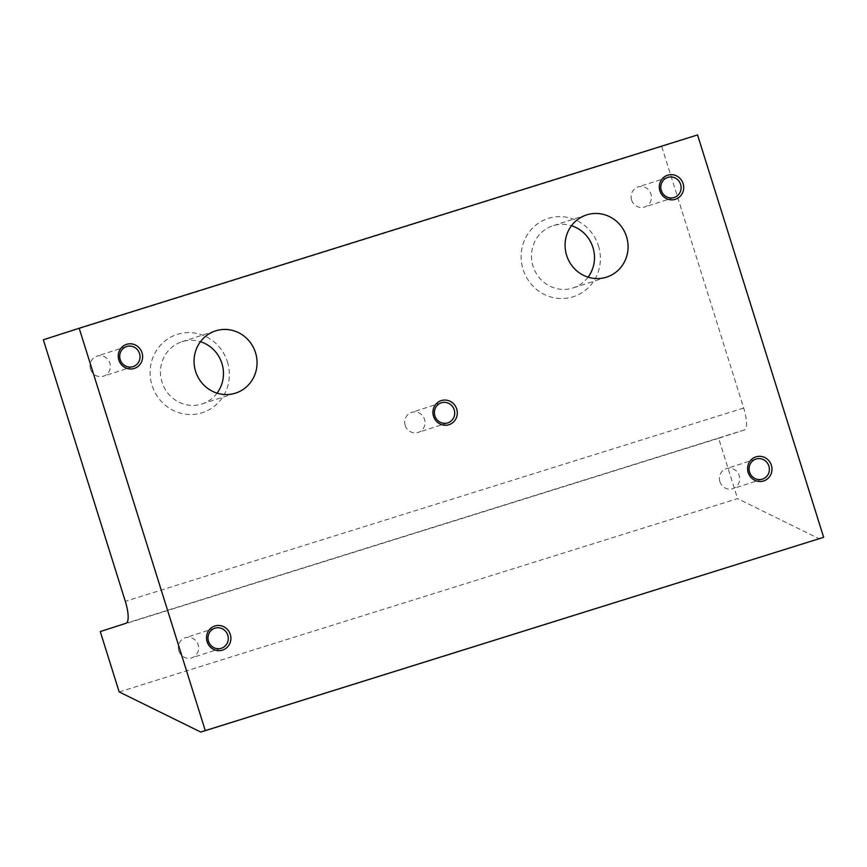 <?xml version="1.0" encoding="UTF-8"?>
<svg xmlns="http://www.w3.org/2000/svg" width="867" height="867" viewBox="0 0 867 867"><rect width="100%" height="100%" fill="white"/><g stroke="black" fill="none" stroke-linecap="round" stroke-linejoin="round"><path stroke-width="0.65" stroke-dasharray="4.33 3.25" d="M90.547 369.169A10.545 10.122 -107.9 0 1 96.974 356.12A10.545 10.122 -107.9 0 1 109.871 363.132A10.545 10.122 -107.9 0 1 103.444 376.18A10.545 10.122 -107.9 0 1 90.547 369.169M588.075 277.158A32.675 31.385 -107.9 0 1 573.022 287.963A32.675 31.385 -107.9 0 1 533.032 266.223A32.675 31.385 -107.9 0 1 552.951 225.756A32.675 31.385 -107.9 0 1 571.483 225.723M119.18 691.931L737.557 498.623L819.152 538.765M598.436 245.805A41.117 39.481 -107.9 0 1 573.044 296.807A41.117 39.481 -107.9 0 1 523.061 269.355A41.117 39.481 -107.9 0 1 548.453 218.354A41.117 39.481 -107.9 0 1 598.436 245.805M697.556 134.938L661.727 146.49L743.691 408.032A21.079 5.885 72.6 0 1 744.395 429.956L718.645 438.268L737.557 498.623M718.645 438.268L100.269 631.577M661.727 146.49L43.35 339.799M227.403 361.788A41.117 39.481 -107.9 0 1 202.022 412.8A41.117 39.481 -107.9 0 1 152.039 385.349A41.117 39.481 -107.9 0 1 177.432 334.337A41.117 39.481 -107.9 0 1 227.403 361.788M217.053 393.141A32.675 31.385 -107.9 0 1 202 403.946A32.675 31.385 -107.9 0 1 162.01 382.206A32.675 31.385 -107.9 0 1 181.929 341.739A32.675 31.385 -107.9 0 1 200.461 341.706M719.892 481.684A10.545 10.122 -107.9 0 1 726.318 468.635A10.545 10.122 -107.9 0 1 739.215 475.647A10.545 10.122 -107.9 0 1 732.788 488.695A10.545 10.122 -107.9 0 1 719.892 481.684M178.808 650.835A10.545 10.122 -107.9 0 1 185.235 637.776A10.545 10.122 -107.9 0 1 198.131 644.788A10.545 10.122 -107.9 0 1 191.715 657.847A10.545 10.122 -107.9 0 1 178.808 650.835M631.62 200.028A10.545 10.122 -107.9 0 1 638.047 186.969A10.545 10.122 -107.9 0 1 650.944 193.98A10.545 10.122 -107.9 0 1 644.517 207.04A10.545 10.122 -107.9 0 1 631.62 200.028M405.214 425.426A10.545 10.122 -107.9 0 1 411.641 412.378A10.545 10.122 -107.9 0 1 424.537 419.39A10.545 10.122 -107.9 0 1 418.111 432.438A10.545 10.122 -107.9 0 1 405.214 425.426M743.691 408.032L125.314 601.34M744.395 429.956L126.018 623.265M606.607 277.126L573.022 287.963M586.547 214.918L552.951 225.756M181.929 341.739L215.515 330.901M202 403.946L235.586 393.109M133.117 366.611L103.444 376.18M126.636 346.54L96.974 356.12M755.981 459.066L726.318 468.635M762.461 479.126L732.788 488.695M214.908 628.207L185.235 637.776M221.378 648.267L191.715 657.847M667.72 177.399L638.047 186.969M674.19 197.47L644.517 207.04M441.314 402.808L411.641 412.378M447.784 422.868L418.111 432.438"/><path stroke-width="1.3" d="M200.776 732.062L823.65 537.312L205.273 730.61L79.179 328.235L43.35 339.799L125.314 601.34A21.079 5.885 -107.4 0 1 126.018 623.265L100.269 631.577L119.18 691.931L200.776 732.062L205.273 730.61M626.527 236.658A32.675 31.385 -107.9 0 1 606.607 277.126A32.675 31.385 -107.9 0 1 566.628 255.386A32.675 31.385 -107.9 0 1 586.547 214.918A32.675 31.385 -107.9 0 1 626.527 236.658M571.483 225.723A32.675 31.385 -107.9 0 1 592.941 247.496A32.675 31.385 -107.9 0 1 588.075 277.158M200.461 341.706A32.675 31.385 -107.9 0 1 221.919 363.479A32.675 31.385 -107.9 0 1 217.053 393.141M195.595 371.369A32.675 31.385 -107.9 0 1 215.515 330.901A32.675 31.385 -107.9 0 1 255.505 352.641A32.675 31.385 -107.9 0 1 235.586 393.109A32.675 31.385 -107.9 0 1 195.595 371.369M823.65 537.312L697.556 134.938L79.179 328.235M771.381 465.286A12.647 12.149 -107.9 0 1 763.567 480.99A12.647 12.149 -107.9 0 1 748.188 472.537A12.647 12.149 -107.9 0 1 756.002 456.844A12.647 12.149 -107.9 0 1 771.381 465.286M118.844 360.022A12.647 12.149 -107.9 0 1 126.658 344.329A12.647 12.149 -107.9 0 1 142.025 352.771A12.647 12.149 -107.9 0 1 134.222 368.464A12.647 12.149 -107.9 0 1 118.844 360.022M230.297 634.438A12.647 12.149 -107.9 0 1 222.483 650.131A12.647 12.149 -107.9 0 1 207.105 641.678A12.647 12.149 -107.9 0 1 214.918 625.985A12.647 12.149 -107.9 0 1 230.297 634.438M683.109 183.631A12.647 12.149 -107.9 0 1 675.295 199.323A12.647 12.149 -107.9 0 1 659.917 190.881A12.647 12.149 -107.9 0 1 667.731 175.177A12.647 12.149 -107.9 0 1 683.109 183.631M456.703 409.029A12.647 12.149 -107.9 0 1 448.889 424.722A12.647 12.149 -107.9 0 1 433.511 416.279A12.647 12.149 -107.9 0 1 441.325 400.587A12.647 12.149 -107.9 0 1 456.703 409.029M139.533 353.552A10.545 10.122 -107.9 0 1 133.117 366.611A10.545 10.122 -107.9 0 1 120.21 359.599A10.545 10.122 -107.9 0 1 126.636 346.54A10.545 10.122 -107.9 0 1 139.533 353.552M749.565 472.114A10.545 10.122 -107.9 0 1 755.981 459.066A10.545 10.122 -107.9 0 1 768.888 466.078A10.545 10.122 -107.9 0 1 762.461 479.126A10.545 10.122 -107.9 0 1 749.565 472.114M208.481 641.255A10.545 10.122 -107.9 0 1 214.908 628.207A10.545 10.122 -107.9 0 1 227.804 635.218A10.545 10.122 -107.9 0 1 221.378 648.267A10.545 10.122 -107.9 0 1 208.481 641.255M661.293 190.458A10.545 10.122 -107.9 0 1 667.72 177.399A10.545 10.122 -107.9 0 1 680.617 184.411A10.545 10.122 -107.9 0 1 674.19 197.47A10.545 10.122 -107.9 0 1 661.293 190.458M434.887 415.857A10.545 10.122 -107.9 0 1 441.314 402.808A10.545 10.122 -107.9 0 1 454.21 409.82A10.545 10.122 -107.9 0 1 447.784 422.868A10.545 10.122 -107.9 0 1 434.887 415.857"/></g></svg>
